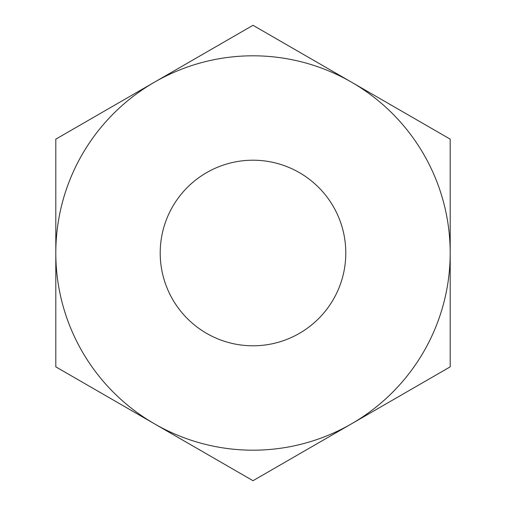 <?xml version="1.0" encoding="UTF-8"?>
<svg xmlns="http://www.w3.org/2000/svg" width="506" height="506" viewBox="0 0 506 506"><rect width="100%" height="100%" fill="white"/><g stroke="black" fill="none" stroke-linecap="round" stroke-linejoin="round"><path stroke-width="0.76" d="M160.206 253A92.794 92.794 0 0 0 253 345.794A92.794 92.794 0 0 0 345.794 253A92.794 92.794 0 0 0 253 160.206A92.794 92.794 0 0 0 160.206 253M253 25.3L450.195 139.15L450.195 366.85L253 480.7L55.805 366.85L55.805 139.15L253 25.3M351.594 82.225A197.195 197.195 0 0 1 351.594 423.775A197.195 197.195 0 0 1 55.805 253A197.195 197.195 0 0 1 351.594 82.225M351.594 423.775L450.195 366.85M154.406 82.225L55.805 139.15L55.805 253.038"/></g></svg>
